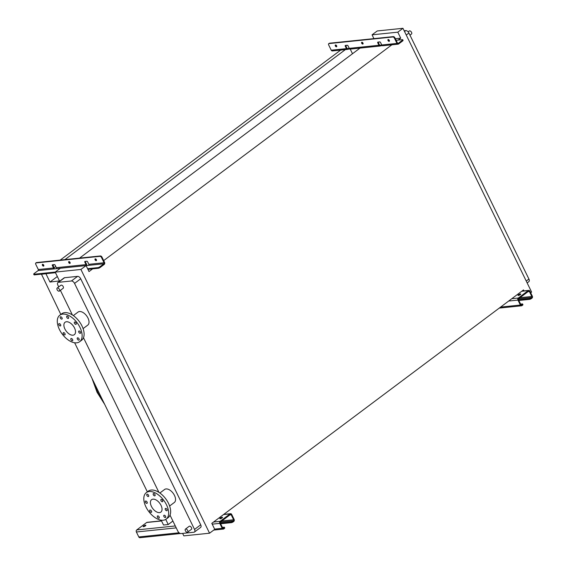 <?xml version="1.0" encoding="UTF-8"?>
<svg xmlns="http://www.w3.org/2000/svg" width="566" height="566" viewBox="0 0 566 566"><rect width="100%" height="100%" fill="white"/><g stroke="black" fill="none" stroke-linecap="round" stroke-linejoin="round"><path stroke-width="0.85" d="M143.516 526.677A1.507 0.396 -26 0 0 145.087 526.069A1.507 0.396 -26 0 0 145.858 525.269A1.507 0.396 -26 0 0 145.497 525.184A1.507 0.396 -26 0 0 143.927 525.793A1.507 0.396 -26 0 0 143.156 526.592A1.507 0.396 -26 0 0 143.516 526.677M220.181 518.753A1.507 0.396 -26 0 0 221.759 518.145A1.507 0.396 -26 0 0 222.53 517.345A1.507 0.396 -26 0 0 222.169 517.267A1.507 0.396 -26 0 0 220.599 517.869A1.507 0.396 -26 0 0 219.827 518.668A1.507 0.396 -26 0 0 220.181 518.753M231.338 522.659L231.02 522.008A1.507 0.396 -26 0 0 232.944 521.166L233.44 520.798A0.75 0.587 84.1 0 0 233.624 519.772L231.204 514.812A0.75 0.587 84.1 0 0 230.39 514.536L220.45 521.979A0.75 0.587 84.1 0 0 220.266 522.998L222.686 527.958A0.75 0.587 84.1 0 0 223.499 528.241L224.002 527.866A1.507 0.396 -26 0 0 224.419 527.3L224.737 527.958A1.507 0.396 154 0 1 224.32 528.517L223.818 528.892A1.507 1.174 -95.9 0 1 222.19 528.333L219.771 523.373A1.507 1.174 -95.9 0 1 220.132 521.321L230.072 513.878A1.507 1.174 -95.9 0 1 231.699 514.444L234.119 519.397A1.507 1.174 -95.9 0 1 233.758 521.449L233.263 521.817A1.507 0.396 154 0 1 231.338 522.659L220.641 523.762M231.02 522.008L220.323 523.111M180.405 533.519L139.944 537.7A1.507 1.174 -95.9 0 1 138.797 536.95L136.378 531.99A1.507 1.174 -95.9 0 1 136.739 529.939L146.672 522.496A1.507 1.174 -95.9 0 1 147.16 522.305L161.48 520.826M224.419 527.3A1.507 0.396 -26 0 0 224.058 527.215L222.41 527.392M144.111 526.529A1.507 0.396 154 0 1 145.221 525.984M220.782 518.605A1.507 0.396 154 0 1 221.893 518.06M68.96 261.584A1.054 0.594 53.2 0 1 69.979 262.284A1.054 0.594 53.2 0 1 70.035 263.339A1.054 0.594 53.2 0 1 69.851 263.409A1.054 0.594 53.2 0 1 68.833 262.716A1.054 0.594 53.2 0 1 68.776 261.655A1.054 0.594 53.2 0 1 68.96 261.584M95.293 258.86A1.054 0.594 53.2 0 1 96.312 259.561A1.054 0.594 53.2 0 1 96.369 260.622A1.054 0.594 53.2 0 1 96.185 260.693A1.054 0.594 53.2 0 1 95.166 259.992A1.054 0.594 53.2 0 1 95.109 258.931A1.054 0.594 53.2 0 1 95.293 258.86M42.627 264.308A1.054 0.594 53.2 0 1 43.639 265.001A1.054 0.594 53.2 0 1 43.702 266.062A1.054 0.594 53.2 0 1 43.511 266.133A1.054 0.594 53.2 0 1 42.5 265.433A1.054 0.594 53.2 0 1 42.436 264.379A1.054 0.594 53.2 0 1 42.627 264.308M98.243 268.284L97.925 267.633A1.507 0.396 -26 0 0 99.857 266.791L103.882 263.777A0.75 0.587 84.1 0 0 104.059 262.751L101.512 257.537A1.507 0.849 -126.8 0 0 99.941 256.327L100.437 255.952A1.507 0.849 53.2 0 1 102.007 257.162L104.554 262.383A1.507 1.174 -95.9 0 1 104.201 264.428L100.175 267.442A1.507 0.396 154 0 1 98.243 268.284L87.928 269.352M85.225 261.414A0.75 0.424 -126.8 0 0 85.325 261.768L86.534 264.244A1.507 1.174 -95.9 0 1 86.648 265.56M52.723 264.768A0.75 0.424 -126.8 0 0 52.822 265.121L54.032 267.605A1.507 1.174 -95.9 0 1 54.152 268.914M85.905 265.596A0.75 0.587 84.1 0 0 86.032 264.612L84.822 262.136A0.75 0.424 53.2 0 1 84.978 261.435L86.839 261.244A0.75 0.424 53.2 0 1 87.624 261.846L88.834 264.329A0.75 0.587 -95.9 0 1 88.657 265.348L86.103 265.617M56.338 267.683A0.75 0.587 -95.9 0 1 56.161 268.709L53.36 268.999A0.75 0.587 84.1 0 0 53.537 267.973L52.327 265.496A0.75 0.424 53.2 0 1 52.475 264.796L54.343 264.605A0.75 0.424 53.2 0 1 55.128 265.206L56.338 267.683L86.032 264.612M55.284 272.041L34.052 274.234A1.507 0.396 -26 0 1 33.691 274.149A1.507 0.396 -26 0 1 34.109 273.583L38.134 270.569A0.75 0.587 84.1 0 0 38.311 269.543L35.771 264.329A1.507 0.849 -126.8 0 1 35.8 263.027A1.507 0.849 -126.8 0 1 36.068 262.928L99.941 256.327M97.925 267.633L87.61 268.701M55.482 272.706L34.37 274.885A1.507 0.396 154 0 1 34.01 274.8L33.691 274.149M69.116 261.591A1.054 0.594 -126.8 0 0 70.191 263.034M95.449 258.867A1.054 0.594 -126.8 0 0 96.524 260.31M42.783 264.315A1.054 0.594 -126.8 0 0 43.858 265.751M35.8 263.027L36.295 262.652A1.507 0.849 53.2 0 1 36.564 262.553L36.068 262.928M100.437 255.952L36.564 262.553M518.378 295.466A1.507 0.396 -26 0 0 519.949 294.858A1.507 0.396 -26 0 0 520.72 294.058A1.507 0.396 -26 0 0 520.366 293.973A1.507 0.396 -26 0 0 518.789 294.582A1.507 0.396 -26 0 0 518.017 295.381A1.507 0.396 -26 0 0 518.378 295.466M529.528 299.372L529.21 298.721A1.507 0.396 -26 0 0 531.134 297.879L531.637 297.511A0.75 0.587 84.1 0 0 531.814 296.485L529.394 291.525A0.75 0.587 84.1 0 0 528.58 291.249L518.64 298.692A0.75 0.587 84.1 0 0 518.463 299.711L520.876 304.671A0.75 0.587 84.1 0 0 521.696 304.954L522.192 304.579A1.507 0.396 -26 0 0 522.609 304.013L522.927 304.671A1.507 0.396 154 0 1 522.51 305.23L522.015 305.605A1.507 1.174 -95.9 0 1 520.38 305.046L517.961 300.086A1.507 1.174 -95.9 0 1 518.322 298.034L528.262 290.591A1.507 1.174 -95.9 0 1 529.889 291.157L532.309 296.11A1.507 1.174 -95.9 0 1 531.955 298.162L531.453 298.53A1.507 0.396 154 0 1 529.528 299.372L518.831 300.475M529.21 298.721L518.513 299.824M522.609 304.013A1.507 0.396 -26 0 0 522.248 303.928L520.6 304.098M518.972 295.318A1.507 0.396 154 0 1 520.083 294.773M409.968 35.156L411.517 33.995A1.882 1.061 -126.8 0 0 411.411 32.106A1.882 1.061 -126.8 0 0 409.593 30.861A1.882 1.061 -126.8 0 0 409.26 30.981L408.121 31.838M187.339 532.259A1.882 1.061 53.2 0 1 185.521 531.014A1.882 1.061 53.2 0 1 185.415 529.125A1.882 1.061 53.2 0 1 185.747 529.005A1.882 1.061 53.2 0 1 187.565 530.25A1.882 1.061 53.2 0 1 187.671 532.139A1.882 1.061 53.2 0 1 187.339 532.259M187.671 532.139L191.45 529.309A1.882 1.061 -126.8 0 0 191.343 527.42A1.882 1.061 -126.8 0 0 189.525 526.175A1.882 1.061 -126.8 0 0 189.193 526.295L185.415 529.125M57.484 287.945A1.882 1.061 -126.8 0 0 57.152 288.073A1.882 1.061 -126.8 0 0 57.258 289.962A1.882 1.061 -126.8 0 0 59.076 291.207A1.882 1.061 -126.8 0 0 59.409 291.087A1.882 1.061 -126.8 0 0 59.303 289.191A1.882 1.061 -126.8 0 0 57.484 287.945M57.152 288.073L60.93 285.243A1.882 1.061 53.2 0 1 61.262 285.123A1.882 1.061 53.2 0 1 63.081 286.368A1.882 1.061 53.2 0 1 63.187 288.257L59.409 291.087M158.876 518.23A1.351 0.764 -126.8 0 0 159.117 518.145A1.351 0.764 -126.8 0 0 159.046 516.779A1.351 0.764 -126.8 0 0 157.737 515.881A1.351 0.764 -126.8 0 0 157.497 515.973A1.351 0.764 -126.8 0 0 157.567 517.331A1.351 0.764 -126.8 0 0 158.876 518.23M165.314 517.565A1.351 0.764 -126.8 0 0 165.548 517.48A1.351 0.764 -126.8 0 0 165.477 516.114A1.351 0.764 -126.8 0 0 164.168 515.216A1.351 0.764 -126.8 0 0 163.928 515.308A1.351 0.764 -126.8 0 0 164.006 516.666A1.351 0.764 -126.8 0 0 165.314 517.565M166.765 510.744A1.351 0.764 -126.8 0 0 166.998 510.652A1.351 0.764 -126.8 0 0 166.928 509.294A1.351 0.764 -126.8 0 0 165.619 508.395A1.351 0.764 -126.8 0 0 165.378 508.487A1.351 0.764 -126.8 0 0 165.456 509.846A1.351 0.764 -126.8 0 0 166.765 510.744M162.378 501.759A1.351 0.764 -126.8 0 0 162.619 501.667A1.351 0.764 -126.8 0 0 162.541 500.309A1.351 0.764 -126.8 0 0 161.232 499.41A1.351 0.764 -126.8 0 0 160.992 499.502A1.351 0.764 -126.8 0 0 161.069 500.86A1.351 0.764 -126.8 0 0 162.378 501.759M154.73 495.873A1.351 0.764 -126.8 0 0 154.971 495.781A1.351 0.764 -126.8 0 0 154.893 494.422A1.351 0.764 -126.8 0 0 153.584 493.524A1.351 0.764 -126.8 0 0 153.351 493.616A1.351 0.764 -126.8 0 0 153.421 494.974A1.351 0.764 -126.8 0 0 154.73 495.873M148.299 496.538A1.351 0.764 -126.8 0 0 148.54 496.446A1.351 0.764 -126.8 0 0 148.462 495.087A1.351 0.764 -126.8 0 0 147.153 494.189A1.351 0.764 -126.8 0 0 146.912 494.281A1.351 0.764 -126.8 0 0 146.99 495.639A1.351 0.764 -126.8 0 0 148.299 496.538M146.849 503.365A1.351 0.764 -126.8 0 0 147.089 503.273A1.351 0.764 -126.8 0 0 147.011 501.915A1.351 0.764 -126.8 0 0 145.703 501.016A1.351 0.764 -126.8 0 0 145.462 501.101A1.351 0.764 -126.8 0 0 145.54 502.467A1.351 0.764 -126.8 0 0 146.849 503.365M151.228 512.35A1.351 0.764 -126.8 0 0 151.469 512.258A1.351 0.764 -126.8 0 0 151.398 510.9A1.351 0.764 -126.8 0 0 150.089 510.001A1.351 0.764 -126.8 0 0 149.849 510.086A1.351 0.764 -126.8 0 0 149.919 511.452A1.351 0.764 -126.8 0 0 151.228 512.35M169.616 506.011L174.321 502.488A8.129 4.592 -126.8 0 0 173.868 494.323A8.129 4.592 -126.8 0 0 166.015 488.932A8.129 4.592 -126.8 0 0 164.579 489.477L159.874 493M163.234 520.225A16.555 9.353 53.2 0 1 147.231 509.258A16.555 9.353 53.2 0 1 146.311 492.625A16.555 9.353 53.2 0 1 149.233 491.529A16.555 9.353 53.2 0 1 165.23 502.502A16.555 9.353 53.2 0 1 166.156 519.128A16.555 9.353 53.2 0 1 163.234 520.225M146.311 492.625L148.299 491.139A16.555 9.353 53.2 0 1 151.221 490.043A16.555 9.353 53.2 0 1 167.218 501.009A16.555 9.353 53.2 0 1 168.144 517.642L166.156 519.128M152.954 499.162A7.747 4.379 53.2 0 1 160.447 504.299A7.747 4.379 53.2 0 1 160.878 512.081A7.747 4.379 53.2 0 1 159.506 512.598A7.747 4.379 53.2 0 1 152.021 507.461A7.747 4.379 53.2 0 1 151.589 499.672A7.747 4.379 53.2 0 1 152.954 499.162M68.203 318.467A1.351 0.764 -126.8 0 0 68.444 318.382A1.351 0.764 -126.8 0 0 68.366 317.017A1.351 0.764 -126.8 0 0 67.057 316.118A1.351 0.764 -126.8 0 0 66.823 316.21A1.351 0.764 -126.8 0 0 66.894 317.568A1.351 0.764 -126.8 0 0 68.203 318.467M61.772 319.132A1.351 0.764 -126.8 0 0 62.012 319.04A1.351 0.764 -126.8 0 0 61.935 317.682A1.351 0.764 -126.8 0 0 60.626 316.783A1.351 0.764 -126.8 0 0 60.385 316.875A1.351 0.764 -126.8 0 0 60.463 318.233A1.351 0.764 -126.8 0 0 61.772 319.132M60.321 325.959A1.351 0.764 -126.8 0 0 60.562 325.867A1.351 0.764 -126.8 0 0 60.484 324.509A1.351 0.764 -126.8 0 0 59.175 323.611A1.351 0.764 -126.8 0 0 58.935 323.695A1.351 0.764 -126.8 0 0 59.013 325.061A1.351 0.764 -126.8 0 0 60.321 325.959M64.708 334.945A1.351 0.764 -126.8 0 0 64.941 334.853A1.351 0.764 -126.8 0 0 64.871 333.494A1.351 0.764 -126.8 0 0 63.562 332.596A1.351 0.764 -126.8 0 0 63.321 332.681A1.351 0.764 -126.8 0 0 63.399 334.046A1.351 0.764 -126.8 0 0 64.708 334.945M72.356 340.824A1.351 0.764 -126.8 0 0 72.59 340.739A1.351 0.764 -126.8 0 0 72.519 339.374A1.351 0.764 -126.8 0 0 71.21 338.475A1.351 0.764 -126.8 0 0 70.969 338.567A1.351 0.764 -126.8 0 0 71.047 339.925A1.351 0.764 -126.8 0 0 72.356 340.824M78.787 340.159A1.351 0.764 -126.8 0 0 79.028 340.074A1.351 0.764 -126.8 0 0 78.95 338.709A1.351 0.764 -126.8 0 0 77.641 337.81A1.351 0.764 -126.8 0 0 77.401 337.902A1.351 0.764 -126.8 0 0 77.478 339.26A1.351 0.764 -126.8 0 0 78.787 340.159M80.238 333.339A1.351 0.764 -126.8 0 0 80.471 333.247A1.351 0.764 -126.8 0 0 80.4 331.888A1.351 0.764 -126.8 0 0 79.091 330.99A1.351 0.764 -126.8 0 0 78.851 331.082A1.351 0.764 -126.8 0 0 78.929 332.44A1.351 0.764 -126.8 0 0 80.238 333.339M75.851 324.353A1.351 0.764 -126.8 0 0 76.092 324.261A1.351 0.764 -126.8 0 0 76.014 322.903A1.351 0.764 -126.8 0 0 74.705 322.004A1.351 0.764 -126.8 0 0 74.471 322.096A1.351 0.764 -126.8 0 0 74.542 323.455A1.351 0.764 -126.8 0 0 75.851 324.353M59.437 329.532A16.555 9.353 53.2 0 1 59.784 315.22A16.555 9.353 53.2 0 1 79.976 327.41A16.555 9.353 53.2 0 1 79.629 341.723A16.555 9.353 53.2 0 1 59.437 329.532M59.784 315.22L61.772 313.734A16.555 9.353 53.2 0 1 81.964 325.924A16.555 9.353 53.2 0 1 81.617 340.237L79.629 341.723M74.514 327.976A7.747 4.379 53.2 0 1 74.351 334.676A7.747 4.379 53.2 0 1 64.899 328.973A7.747 4.379 53.2 0 1 65.062 322.266A7.747 4.379 53.2 0 1 74.514 327.976M83.089 328.605L87.801 325.082A8.129 4.592 -126.8 0 0 87.971 318.05A8.129 4.592 -126.8 0 0 78.058 312.071L73.347 315.595M170.019 515.145L177.83 531.149A3.007 1.698 -126.8 0 0 180.964 533.568L193.947 532.224A3.007 1.698 -126.8 0 0 194.478 532.026A3.007 1.698 -126.8 0 0 194.541 529.422L74.549 283.403A3.007 1.698 -126.8 0 0 71.408 280.991L58.432 282.328A3.007 1.698 -126.8 0 0 57.902 282.526A3.007 1.698 -126.8 0 0 57.838 285.13L58.701 286.912M60.385 290.351L72.377 314.944M83.492 337.739L158.905 492.349M182.627 533.391L183.837 535.868L209.561 533.207L80.917 269.451L86.089 265.581L89.011 271.581L92.64 268.864M59.635 281.224L55.192 272.112L80.917 269.451M194.478 532.026L200.64 527.413A3.007 1.698 -126.8 0 0 200.704 524.809L80.712 278.79A3.007 1.698 -126.8 0 0 77.577 276.371L64.595 277.715A3.007 1.698 -126.8 0 0 64.064 277.913L57.902 282.526M352.498 53.735L350.234 49.093M523.982 290.896L523.515 289.926L211.804 523.338L214.733 529.337L209.561 533.207M169.736 515.746L170.288 515.69M172.899 521.045L168.244 524.533L165.739 519.411M161.161 520.168L163.524 525.022L168.244 524.533M41.445 274.156L60.824 314.448M74.634 342.763L147.351 491.847M340.661 50.098L60.201 260.112M54.18 264.619L53.006 265.496M46.164 273.668L41.247 274.305M345.373 49.617L64.913 259.624M55.751 266.487L54.088 267.732M57.336 276.519L49.971 282.038L45.959 273.817M59.487 280.927L49.971 282.038M361.193 47.226L79.558 258.11M395.372 38.721L400.721 38.17L398.153 40.094M393.023 43.936L103.684 260.593M400.721 38.17L397.799 32.17L402.964 28.3L531.608 292.063L530.675 292.756M55.192 272.112L60.357 268.242L86.089 265.581M373.921 38.622L372.067 34.83L397.799 32.17M372.067 34.83L377.239 30.96L402.964 28.3M527.151 282.922L528.849 281.649A3.007 1.698 -126.8 0 0 528.913 279.045L408.928 33.026A3.007 1.698 -126.8 0 0 405.787 30.606L404.174 30.776M336.437 46.787A1.054 0.594 -126.8 0 0 336.621 46.716A1.054 0.594 -126.8 0 0 336.565 45.662A1.054 0.594 -126.8 0 0 335.546 44.962A1.054 0.594 -126.8 0 0 335.362 45.032A1.054 0.594 -126.8 0 0 335.419 46.094A1.054 0.594 -126.8 0 0 336.437 46.787M362.771 44.07A1.054 0.594 -126.8 0 0 362.962 43.999A1.054 0.594 -126.8 0 0 362.898 42.938A1.054 0.594 -126.8 0 0 361.886 42.245A1.054 0.594 -126.8 0 0 361.695 42.309A1.054 0.594 -126.8 0 0 361.759 43.37A1.054 0.594 -126.8 0 0 362.771 44.07M389.111 41.346A1.054 0.594 -126.8 0 0 389.295 41.276A1.054 0.594 -126.8 0 0 389.238 40.221A1.054 0.594 -126.8 0 0 388.219 39.521A1.054 0.594 -126.8 0 0 388.035 39.592A1.054 0.594 -126.8 0 0 388.092 40.646A1.054 0.594 -126.8 0 0 389.111 41.346M381.781 45.025L380.267 45.181A0.75 0.587 -95.9 0 1 379.453 44.898L378.244 42.422A0.75 0.424 53.2 0 1 378.152 42.068M349.286 48.386L347.772 48.542A0.75 0.587 -95.9 0 1 346.958 48.259L345.748 45.782A0.75 0.424 53.2 0 1 345.649 45.429M398.131 44.162A1.507 1.174 -95.9 0 1 396.985 43.412L394.438 38.191A1.507 0.849 -126.8 0 0 392.868 36.988L393.363 36.613A1.507 0.849 53.2 0 1 394.934 37.823L397.481 43.037A0.75 0.587 84.1 0 0 398.294 43.32L402.32 40.306A1.507 0.396 -26 0 0 402.737 39.74L403.056 40.391A1.507 0.396 154 0 1 402.638 40.957L398.613 43.971A1.507 1.174 -95.9 0 1 398.131 44.162L382.906 45.733A1.507 1.174 -95.9 0 1 381.76 44.983L380.55 42.507A0.75 0.424 -126.8 0 0 379.765 41.898L377.897 42.096A0.75 0.424 -126.8 0 0 377.748 42.797L378.958 45.273A1.507 1.174 84.1 0 0 380.585 45.832L382.397 45.648M380.104 46.023L350.411 49.093A1.507 1.174 -95.9 0 1 349.264 48.343L348.055 45.86A0.75 0.424 -126.8 0 0 347.269 45.259L345.401 45.45A0.75 0.424 -126.8 0 0 345.253 46.15L346.463 48.634A1.507 1.174 84.1 0 0 348.09 49.192L349.901 49.001M347.609 49.383L332.384 50.954A1.507 1.174 -95.9 0 1 331.237 50.204L328.69 44.983A1.507 0.849 -126.8 0 1 328.726 43.688L329.221 43.313A1.507 0.849 53.2 0 1 329.49 43.214L328.988 43.582A1.507 0.849 -126.8 0 0 328.726 43.688M402.737 39.74A1.507 0.396 -26 0 0 402.376 39.655L396.143 40.299M380.041 41.962L378.159 42.16M347.545 45.322L345.663 45.521M336.784 46.412A1.054 0.594 53.2 0 1 335.702 44.969M363.117 43.688A1.054 0.594 53.2 0 1 362.035 42.252M393.363 36.613L329.49 43.214M389.45 40.964A1.054 0.594 53.2 0 1 388.375 39.528M392.868 36.988L328.988 43.582M347.276 48.591L348.09 49.192M379.772 45.23L380.585 45.832M230.072 513.878L223.535 514.558M161.543 520.961L146.672 522.496M220.132 521.321L213.594 522.001M175.297 525.956L136.739 529.939M219.771 523.373L212.2 524.158M176.231 527.873L136.378 531.99M222.19 528.333L214.62 529.111M179.082 532.783L138.797 536.95M223.499 528.241L223.004 528.29M231.204 514.812L229.824 514.954M233.624 519.772L221.759 520.996M233.44 520.798L220.287 522.156M224.32 528.517L224.002 527.866M232.944 521.166L233.263 521.817M103.882 263.777L88.657 265.348M104.059 262.751L88.834 264.329M60.3 268.277L56.161 268.709M53.537 267.973L38.311 269.543M53.36 268.999L38.134 270.569M34.052 274.234L34.37 274.885M99.857 266.791L100.175 267.442M102.007 257.162L101.512 257.537M52.327 265.496L52.822 265.121M84.822 262.136L85.325 261.768M528.262 290.591L521.725 291.271M518.322 298.034L511.784 298.714M517.961 300.086L508.671 301.048M520.38 305.046L500.599 307.083M521.696 304.954L521.201 305.003M529.394 291.525L528.014 291.667M531.814 296.485L519.949 297.709M531.637 297.511L518.484 298.869M522.51 305.23L522.192 304.579M531.134 297.879L531.453 298.53M103.557 402.072A61.1 47.756 -95.9 0 1 97.868 392.493A61.1 47.756 -95.9 0 1 93.673 381.802M71.408 280.991L77.577 276.371M74.549 283.403L80.712 278.79M58.432 282.328L64.595 277.715M194.541 529.422L200.704 524.809M528.913 279.045L526.238 281.047M408.928 33.026L406.247 35.028M405.787 30.606L404.541 31.54M378.958 45.273L349.264 48.343M346.463 48.634L331.237 50.204M398.294 43.32L397.799 43.37M396.985 43.412L381.76 44.983M402.638 40.957L402.32 40.306M394.934 37.823L394.438 38.191M345.748 45.782L345.253 46.15M378.244 42.422L377.748 42.797M230.553 513.687L223.754 514.388M223.337 529.083L213.75 530.073M528.743 290.4L521.944 291.101M521.534 305.796L499.254 308.095M104.703 404.414L97.048 392.252L91.94 378.237"/></g></svg>
